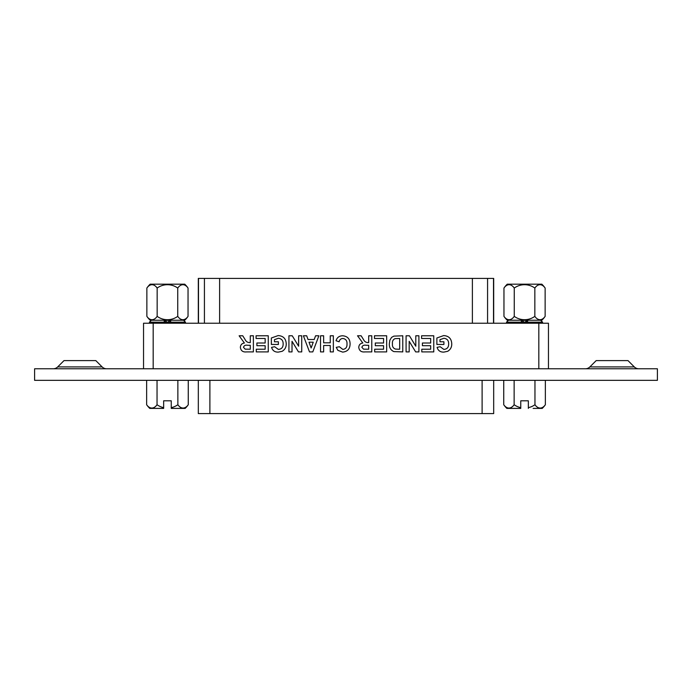 <?xml version="1.0" encoding="UTF-8"?>
<svg xmlns="http://www.w3.org/2000/svg" width="692" height="692" viewBox="0 0 692 692"><rect width="100%" height="100%" fill="white"/><g stroke="black" fill="none" stroke-linecap="round" stroke-linejoin="round"><path stroke-width="1.04" d="M589.878 366.907A6.366 6.366 0 0 1 585.38 368.775A6.366 6.366 0 0 0 589.878 366.907L634.296 366.907A6.366 6.366 0 0 0 638.794 368.775A6.366 6.366 0 0 1 634.296 366.907L627.981 360.593L596.193 360.593L589.878 366.907M57.704 366.907L64.019 360.593L95.807 360.593L102.122 366.907A6.366 6.366 0 0 0 106.62 368.775A6.366 6.366 0 0 1 102.122 366.907L57.704 366.907A6.366 6.366 0 0 1 53.206 368.775M34.6 380.34L657.4 380.34L657.4 368.775L34.6 368.775L34.6 380.34M167.455 320.24L170.587 320.24L167.741 322.169L185.482 322.169L183.553 320.24L170.993 320.24L169.86 323.225M177.749 288.062A17.499 17.499 0 0 0 157.153 288.062L157.153 316.356A17.499 17.499 0 0 0 177.749 316.356L177.749 288.062A17.499 8.745 90 0 1 188.042 288.062A24.99 24.99 0 0 0 184.755 284.178A24.99 24.99 0 0 1 188.042 288.062L188.042 316.356A24.99 24.99 0 0 1 184.755 320.24L150.155 320.24A24.99 24.99 0 0 1 146.86 316.356A24.99 24.99 0 0 0 150.155 320.24M149.766 408.401A25.457 25.457 0 0 1 146.635 404.733A17.975 8.987 -90 0 0 157.041 404.733A17.975 17.975 0 0 0 163.658 407.649L163.658 408.401L149.766 408.401A25.457 25.457 0 0 1 146.635 404.733L146.635 380.34M533.125 408.401L542.234 408.401A25.457 25.457 0 0 0 545.365 404.733L545.365 380.34M527.685 320.24L524.839 322.169L526.958 322.169L528.091 320.24L540.651 320.24L542.58 322.169L526.958 322.169L526.958 323.225M524.545 320.24L539.682 320.24M179.02 320.24L182.584 320.24M256.066 335.784L268.262 335.784L268.262 351.899L256.274 351.899L256.274 349.218L265.157 349.218L265.157 345.706L256.896 345.706L256.896 343.016L265.157 343.016L265.157 338.475L256.066 338.475L256.066 335.784M298.633 335.784L301.738 335.784L301.738 351.899L298.494 351.899L292.024 341.312L292.024 351.899L288.927 351.899L288.927 335.784L292.258 335.784L298.633 346.216L298.633 335.784M330.248 335.784L333.354 335.784L333.354 351.899L330.248 351.899L330.248 345.498L323.64 345.498L323.64 351.899L320.534 351.899L320.534 335.784L323.64 335.784L323.64 342.808L330.248 342.808L330.248 335.784M368.689 335.784L371.786 335.784L371.786 351.899L365.021 351.899C361.388 352.315 359.304 350.827 358.767 347.436C358.906 344.875 360.247 343.396 362.807 343.007L357.53 335.784L361.146 335.784L363.438 339.443C364.39 341.476 365.904 342.531 367.988 342.601L368.689 342.601L368.689 335.784M402.779 335.784L402.779 351.899L393.817 351.597C390.599 350.048 389.103 347.419 389.345 343.69L389.838 340.256L391.56 337.411L393.834 336.13L402.779 335.784M421.584 335.784L433.772 335.784L433.772 351.899L421.791 351.899L421.791 349.218L430.675 349.218L430.675 345.706L422.414 345.706L422.414 343.016L430.675 343.016L430.675 338.475L421.584 338.475L421.584 335.784M538.817 368.775L538.817 323.225L153.183 323.225L153.183 368.775M439.974 341.779L443.901 341.779L443.901 344.46L436.877 344.46L436.877 337.99L443.676 335.577C448.831 335.914 451.521 338.691 451.755 343.898C451.798 347.185 450.44 349.65 447.663 351.311L443.849 352.107C440.328 352.228 438.079 350.645 437.084 347.358L440.181 346.735L443.892 349.425C447.101 349.131 448.684 347.332 448.65 344.028C448.753 340.602 447.17 338.682 443.901 338.267L439.974 339.677L439.974 341.779M415.797 335.784L418.902 335.784L418.902 351.899L415.658 351.899L409.188 341.312L409.188 351.899L406.083 351.899L406.083 335.784L409.422 335.784L415.797 346.216L415.797 335.784M374.467 335.784L386.664 335.784L386.664 351.899L374.675 351.899L374.675 349.218L383.567 349.218L383.567 345.706L375.298 345.706L375.298 343.016L383.567 343.016L383.567 338.475L374.467 338.475L374.467 335.784M342.86 338.475C340.819 338.63 339.573 339.729 339.132 341.779L336.035 340.741C337.047 337.454 339.279 335.802 342.739 335.784C347.514 336.251 349.97 338.924 350.091 343.812C350.04 348.863 347.557 351.631 342.627 352.107L337.878 350.342L336.243 347.358L339.339 346.735L342.843 349.425C345.792 348.984 347.176 347.185 346.986 344.045C347.228 340.827 345.853 338.968 342.86 338.475M309.506 351.899L303.39 335.784L306.677 335.784L308.035 339.504L314.22 339.504L315.578 335.784L318.882 335.784L312.793 351.899L309.506 351.899M274.456 341.779L278.383 341.779L278.383 344.46L271.359 344.46L271.359 337.99L278.158 335.577C283.313 335.914 286.004 338.691 286.237 343.898C286.289 347.185 284.922 349.65 282.146 351.311L278.34 352.107C274.819 352.228 272.562 350.645 271.567 347.358L274.663 346.735L278.374 349.425C281.583 349.131 283.166 347.332 283.14 344.028C283.244 340.602 281.653 338.682 278.383 338.267L274.456 339.677L274.456 341.779M250.279 335.784L253.384 335.784L253.384 351.899L246.62 351.899C242.978 352.315 240.894 350.827 240.366 347.436C240.496 344.875 241.845 343.396 244.406 343.007L239.121 335.784L242.745 335.784L245.037 339.443C245.98 341.476 247.502 342.531 249.587 342.601L250.279 342.601L250.279 335.784M538.817 323.225L548.462 323.225L548.462 368.775M143.538 368.775L143.538 323.225L153.183 323.225M398.151 349.218L399.682 349.218L399.682 338.475L395.063 338.622C392.995 339.608 392.13 341.346 392.45 343.837C392.148 346.415 393.117 348.154 395.348 349.062L398.151 349.218M368.689 349.218L368.689 345.291L366.189 345.291C363.957 344.824 362.513 345.49 361.864 347.298L363.585 349.166L368.689 349.218M313.251 342.194L309.021 342.194L311.14 347.972L313.251 342.194M250.279 349.218L250.279 345.291L247.788 345.291C245.556 344.824 244.112 345.49 243.463 347.298L245.184 349.166L250.279 349.218M164.315 320.24L167.161 322.169L167.161 323.225M167.741 322.169L167.741 323.225M163.909 320.24L165.042 323.225M521.413 320.24L524.259 322.169L524.259 323.225M524.839 322.169L524.839 323.225M521.007 320.24L522.14 323.225M493.681 380.34L493.681 413.6L198.319 413.6L198.319 380.34M198.319 323.225L198.319 278.4L493.681 278.4L493.681 323.225M524.545 284.178L536.118 284.178M545.14 288.062A17.499 8.745 90 0 0 534.847 288.062A17.499 17.499 0 0 0 514.251 288.062A17.499 8.745 -90 0 0 503.958 288.062A24.99 24.99 0 0 1 507.245 284.178L541.845 284.178A24.99 24.99 0 0 1 545.14 288.062L545.14 316.356A24.99 24.99 0 0 1 541.845 320.24L507.245 320.24A24.99 24.99 0 0 1 503.958 316.356A17.499 8.745 -90 0 0 514.251 316.356A17.499 17.499 0 0 0 534.847 316.356A17.499 8.745 90 0 0 545.14 316.356M534.847 288.062L534.847 316.356M514.251 288.062L514.251 316.356M503.958 288.062L503.958 316.356M167.455 284.178L179.02 284.178M184.755 284.178L150.155 284.178A24.99 24.99 0 0 0 146.86 288.062L146.86 316.356A17.499 8.745 -90 0 0 157.153 316.356M177.749 316.356A17.499 8.745 90 0 0 188.042 316.356M157.153 288.062A17.499 8.745 -90 0 0 146.86 288.062M163.658 407.649L163.658 400.806L171.244 400.806L171.244 408.401L185.136 408.401A25.457 25.457 0 0 0 188.267 404.733L188.267 380.34M171.244 407.649A17.975 17.975 0 0 0 177.861 404.733A17.975 8.987 90 0 0 188.267 404.733M167.741 322.256L167.161 322.256M169.601 320.361L165.302 320.361M176.028 408.401L171.244 408.401M177.861 404.733L177.861 380.34M157.041 404.733L157.041 380.34M506.864 408.401A25.457 25.457 0 0 1 503.733 404.733A17.975 8.987 -90 0 0 514.139 404.733A17.975 17.975 0 0 0 520.756 407.649L520.756 408.401L506.864 408.401M524.839 322.256L524.259 322.256M526.698 320.361L522.399 320.361M542.234 408.401A25.457 25.457 0 0 0 545.365 404.733A17.975 8.987 90 0 1 534.959 404.733L534.959 380.34M520.756 407.649L520.756 400.806L528.342 400.806L528.342 407.649A17.975 17.975 0 0 0 534.959 404.733M528.342 407.649L528.342 408.401M514.139 404.733L514.139 380.34M503.733 404.733L503.733 380.34M167.161 322.169L149.42 322.169L149.42 323.225M524.259 322.169L506.518 322.169L506.518 323.225M482.108 413.6L482.108 380.34M209.892 413.6L209.892 380.34M198.492 278.4L198.492 323.225M493.508 278.4L493.508 323.225M204.425 278.4L204.425 323.225M219.615 278.4L219.615 323.225M472.385 278.4L472.385 323.225M487.575 278.4L487.575 323.225M185.482 322.169L185.482 323.225M542.58 322.169L542.58 323.225M149.42 322.169L151.349 320.24M506.518 322.169L508.447 320.24"/></g></svg>
